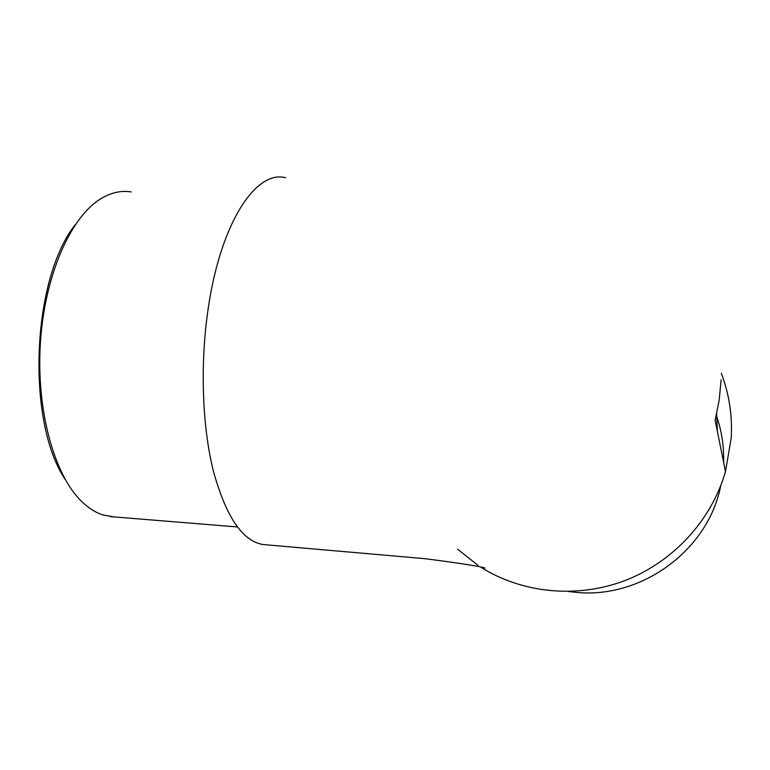 <?xml version="1.0" encoding="UTF-8"?>
<svg xmlns="http://www.w3.org/2000/svg" width="770" height="770" viewBox="0 0 770 770"><rect width="100%" height="100%" fill="white"/><g stroke="black" fill="none" stroke-linecap="round" stroke-linejoin="round"><path stroke-width="1.16" d="M568.616 591.524L575.161 592.274C640.062 599.407 707.033 551.541 720.374 487.468L720.787 485.601M723.617 462.279C724.06 446.071 721.625 430.43 716.302 415.367M65.334 479.643C26.132 421.922 31.57 279.154 75.373 224.542M131.227 191.942C121.227 190.286 111.111 192.548 100.86 198.727C70.936 216.707 44.852 274.678 40.444 342.082C35.949 409.476 54.015 474.493 81.245 501.049C88.261 507.969 95.547 512.628 103.122 515.014L113.931 516.901M716.658 413.808L717.351 431.267M285.603 177.783C256.708 169.583 221.163 221.211 208.41 307.095C199.95 362.487 202.029 425.319 213.271 470.663C225.87 516.603 242.473 541.233 263.099 544.534L425.396 558.722C461.182 563.409 481.058 566.518 485.013 568.058M457.601 549.183L478.141 565.45M480.653 567.076C521.8 593.112 576.643 598.887 624.894 580.59C673.057 562.119 711.567 520.337 725.484 471.548L731.202 438.13C732.491 415.588 729.19 393.999 721.298 373.383M720.374 487.468L720.248 486.977M725.484 471.548L715.128 420.266L719.17 400.188L721.134 379.735M110.351 516.612L237.333 526.95"/></g></svg>
